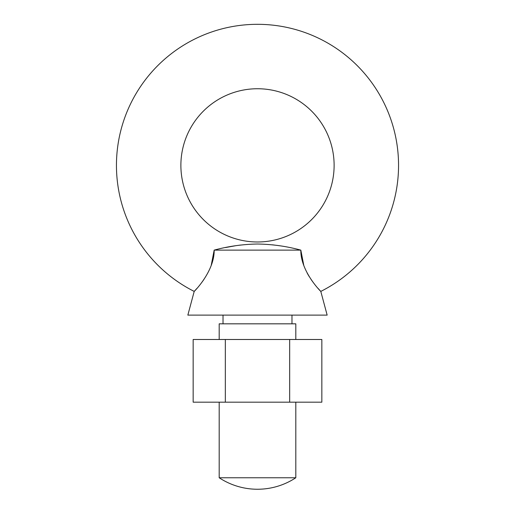 <?xml version="1.0" encoding="UTF-8"?>
<svg xmlns="http://www.w3.org/2000/svg" width="515" height="515" viewBox="0 0 515 515"><rect width="100%" height="100%" fill="white"/><g stroke="black" fill="none" stroke-linecap="round" stroke-linejoin="round"><path stroke-width="0.77" d="M225.325 339.494L193.157 339.494L193.157 402.183L225.325 402.183L225.325 339.494L321.843 339.494L321.843 402.183L289.675 402.183L289.675 339.494M289.675 402.183L225.325 402.183M211.137 265.759L214.176 250.129C214.51 271.72 193.389 292.366 194.2 291.406A141.046 141.046 0 0 1 257.5 24.314A141.046 141.046 0 0 1 320.8 291.406C321.598 292.314 300.528 271.823 300.824 250.129L303.856 265.753M307.185 273.105L309.084 276.394M311.073 279.452L312.972 282.111M317.98 288.297L320.8 291.406L327.154 315.116L187.846 315.116L194.2 291.406L197.02 288.297M225.37 247.567L235.529 245.745M238.497 245.32L240.647 245.05M272.235 244.812L274.27 245.037M277.089 245.398L279.4 245.732M202.189 281.892L203.992 279.355M334.119 165.36A76.619 76.619 0 0 1 257.5 241.979A76.619 76.619 0 0 1 180.881 165.36A76.619 76.619 0 0 1 257.5 88.741A76.619 76.619 0 0 1 334.119 165.36M219.19 339.494L219.19 323.826L295.81 323.826L295.81 339.494M295.81 477.766A69.654 69.654 0 0 1 219.19 477.766L295.81 477.766L295.81 402.183M257.5 250.129L300.824 250.129C286.823 246.299 272.332 244.258 257.352 244.013C242.481 244.29 228.087 246.325 214.176 250.129L257.5 250.129M291.979 323.826L291.979 315.116M223.021 323.826L223.021 315.116M219.19 477.766L219.19 402.183"/></g></svg>
